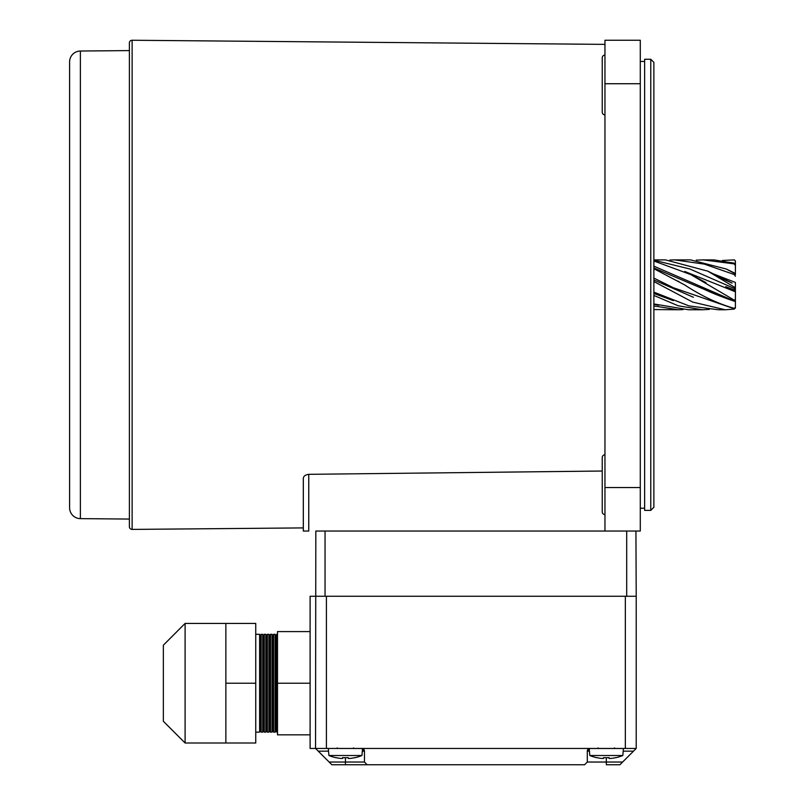 <?xml version="1.0" encoding="UTF-8"?>
<svg xmlns="http://www.w3.org/2000/svg" width="805" height="805" viewBox="0 0 805 805"><rect width="100%" height="100%" fill="white"/><g stroke="black" fill="none" stroke-linecap="round" stroke-linejoin="round"><path stroke-width="1.21" d="M650.772 59.268L653.871 62.367L653.871 507.291L650.772 510.39L650.772 59.268L644.634 59.268L644.634 510.39L650.772 510.39M69.602 507.764L69.602 61.894L69.602 507.764A10.868 10.868 0 0 0 80.379 518.631L129.384 519.064M69.602 61.894A10.868 10.868 0 0 1 80.379 51.027L129.384 50.594M132.131 529.408A2.717 2.717 0 0 1 129.384 526.691L129.384 42.967A2.717 2.717 0 0 1 132.131 40.25L132.131 529.408L303.314 527.909L303.314 531.038L303.314 478.623C303.354 476.298 305.165 474.859 308.748 474.326L308.748 531.038L303.314 531.038M604.958 114.874A2.717 2.717 0 0 1 602.241 112.157L602.241 57.809A2.717 2.717 0 0 1 604.958 55.092M604.958 514.566A2.717 2.717 0 0 1 602.241 511.849L602.241 457.502A2.717 2.717 0 0 1 604.958 454.785M604.958 44.376L132.131 40.25M602.241 471.026L308.748 474.326M604.958 487.558L604.958 531.038L640.287 531.038L640.287 487.558L604.958 487.558L604.958 40.25L640.287 40.25L640.287 487.558M735.398 274.696L735.398 260.981L734.311 259.894L722.407 260.468M653.871 305.95L678.273 309.764L653.871 309.553M678.273 309.764L683.103 309.613M653.871 295.435L678.233 305.799L702.413 309.764L688.597 309.764L654.626 304.079M702.413 309.764L709.346 309.402M653.871 281.549L692.682 302.076L725.225 309.764L718.493 309.764L689 305.91L653.871 292.124M725.225 309.764L734.311 309.08M735.398 284.829L735.398 308.074L734.311 308.778L673.332 287.717L653.871 278.077M653.871 268.709L684.512 284.829C701.326 295.878 717.929 303.726 734.311 308.365L735.398 307.269M653.871 260.981L690.811 274.596L734.311 300.174L734.311 301.221L735.398 301.493L653.871 266.173M712.304 273.448L735.398 282.444L735.398 289.629L734.311 288.462L689.855 268.981L653.871 260.196M653.871 259.894L665.564 259.894L707.917 271.194L734.311 287.103L735.398 286.811M735.398 276.236L734.311 274.555L704.274 264.11L674.62 259.894L669.931 260.015M674.62 259.894L690.579 259.894L726.311 269.031L735.398 273.861M735.398 265.57L734.311 263.899L703.308 259.894L696.255 260.126M703.308 259.894L713.944 259.894L734.311 263.195L735.398 264.03M735.398 293.523L735.398 298.534M684.763 271.466L735.398 291.792L735.398 289.629M735.398 298.917L735.398 301.583M735.398 299.339L734.311 300.174M693.427 297.287L653.871 279.979M719.449 295.817L653.871 267.995M658.701 305.256L653.871 304.26M673.393 300.668L653.871 293.493M328.541 751.166L318.257 751.166L315.54 748.449L310.106 748.449L310.106 596.264L636.212 596.264L636.212 748.449L315.54 748.449L315.822 531.038L604.958 531.038M635.93 531.038L636.212 596.264M589.431 751.166L587.298 751.166L587.298 762.033L584.581 764.75L331.841 764.75L345.436 764.75L345.436 762.033L364.454 762.033L364.454 751.166A2.717 2.717 0 0 0 362.28 748.499L328.309 748.449M606.316 764.75L619.9 764.75L606.316 764.75L606.316 762.033L622.617 762.033L633.495 751.166L623.201 751.166M326.407 748.449L326.407 596.264L625.344 596.264L625.344 748.449M318.257 751.166L329.124 762.033L345.436 762.033L345.436 757.716M590.015 748.449L587.298 751.166L587.298 762.033L606.316 762.033L606.316 757.716M636.212 748.449L633.495 751.166M622.617 762.033L619.9 764.75M331.841 764.75L329.124 762.033M364.454 762.033L367.171 764.75M361.737 748.449L364.454 751.166L362.32 751.166M587.298 751.166A2.717 2.717 0 0 1 589.471 748.499L623.432 748.499L622.829 755.513L589.813 755.513A43.41 43.41 0 0 0 596.787 757.716L596.787 757.716M603.519 757.626A42.152 37.724 0 0 0 609.113 757.626A42.152 37.724 -0 0 1 603.519 757.626L603.519 758.461L601.949 758.461A43.319 43.319 0 0 1 596.827 757.626M615.805 757.626L615.805 757.626A43.319 43.319 0 0 1 610.683 758.461L609.113 758.461L609.113 757.626M622.829 755.513A43.41 43.41 0 0 1 615.845 757.716M354.955 757.716L354.955 757.716A43.41 43.41 0 0 0 361.938 755.513L328.923 755.513A43.41 43.41 0 0 0 335.906 757.716L335.906 757.716M342.628 757.626A42.152 37.724 0 0 0 348.233 757.626A42.152 37.724 -0 0 1 342.628 757.626L342.628 758.461L341.068 758.461A43.319 43.319 0 0 1 335.947 757.626M354.914 757.626A43.319 43.319 0 0 1 349.793 758.461L348.233 758.461L348.233 757.626M275.894 730.779L275.894 635.668L275.109 634.31L275.109 732.137L275.894 730.779L276.678 732.137L277.494 732.137M275.894 635.668L276.678 634.31L276.678 732.137M272.804 730.779L272.804 635.668L272.01 634.31L272.01 732.137L272.804 730.779L273.589 732.137L275.109 732.137M272.804 635.668L273.589 634.31L273.589 732.137M269.705 730.779L269.705 635.668L268.92 634.31L268.92 732.137L269.705 730.779L270.49 732.137L272.01 732.137M269.705 635.668L270.49 634.31L270.49 732.137M266.606 730.779L266.606 635.668L265.821 634.31L265.821 732.137L266.606 730.779L267.391 732.137L268.92 732.137M266.606 635.668L267.391 634.31L267.391 732.137M263.507 730.779L263.507 635.668L262.722 634.31L262.722 732.137L263.507 730.779L264.292 732.137L265.821 732.137M263.507 635.668L264.292 634.31L264.292 732.137M255.749 732.137L259.623 732.137L260.407 730.779L260.407 635.668L261.192 634.31L261.192 732.137L262.722 732.137M259.623 732.137L259.623 634.31L255.749 634.31M185.1 743.005L163.355 721.27L163.355 645.177L185.1 623.432L185.1 743.005L225.863 743.005L225.863 623.432L255.749 623.432L255.749 743.005L225.863 743.005M310.106 631.593L277.494 631.593L277.494 734.854L310.106 734.854M310.106 683.224L277.494 683.224M225.863 683.224L255.749 683.224M80.379 51.027L80.379 518.631M640.287 83.73L604.958 83.73M734.311 274.555L734.311 273.318M734.311 263.899L734.311 263.195M735.398 260.981L734.432 259.904M734.311 288.462L734.311 287.103M325.049 531.038L325.049 596.264M626.703 531.038L626.703 596.264M364.454 751.166A2.717 2.717 0 0 0 362.28 748.499M644.634 508.217L640.287 508.217M644.634 61.452L640.287 61.452M679.088 281.74L677.931 281.096M711.962 292.356L699.605 287.184C711.288 292.809 721.431 296.814 734.452 301.271M698.106 278.721L705.995 282.595L690.811 274.596M735.398 290.394L725.728 286.681L735.398 290.686M707.917 271.194L732.077 283.088L718.04 276.86M726.311 269.031L735.398 273.469M659.879 294.821L660.523 295.103M598.165 747.905L597.622 748.449L598.165 747.905M589.813 755.513L589.2 748.57M614.467 747.905L615.01 748.449M337.275 747.905L336.732 748.449M361.938 755.513L362.542 748.57M328.923 755.513L328.309 748.499M353.586 747.905L354.13 748.449L353.586 747.905M260.407 730.779L261.192 732.137M273.589 634.31L275.109 634.31M270.49 634.31L272.01 634.31M267.391 634.31L268.92 634.31M264.292 634.31L265.821 634.31M261.192 634.31L262.722 634.31M276.678 634.31L277.494 634.31M185.1 623.432L225.863 623.432M260.407 635.668L259.623 634.31"/></g></svg>
